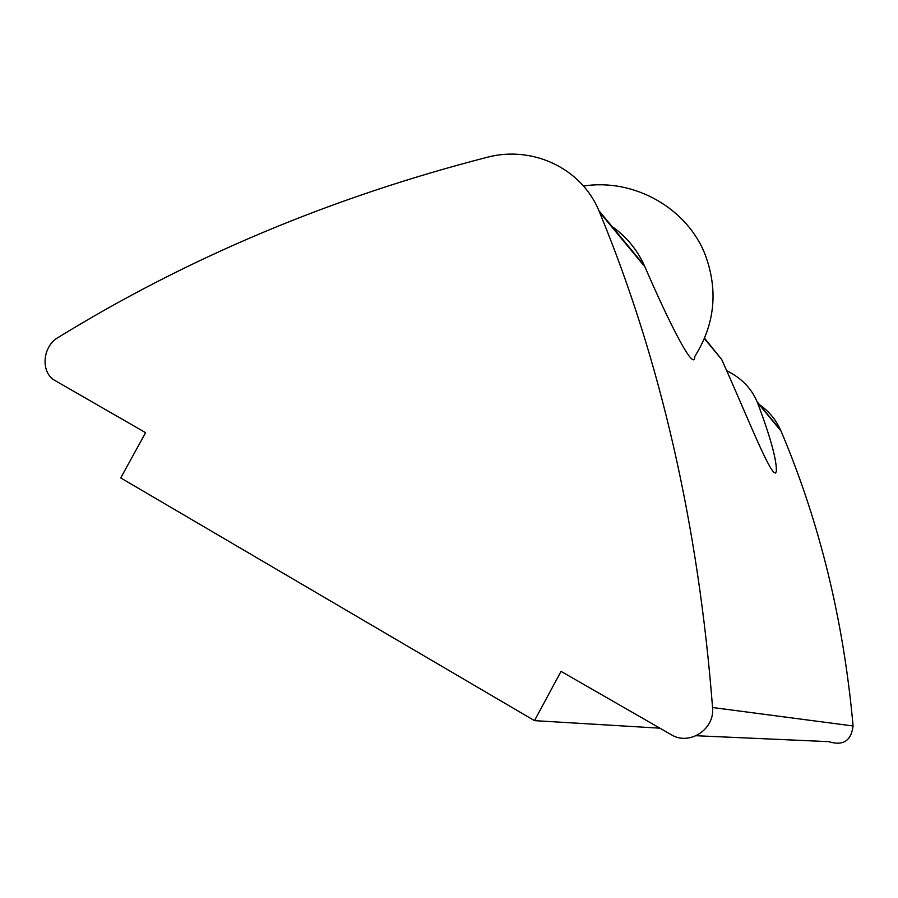 <?xml version="1.0" encoding="UTF-8"?>
<svg xmlns="http://www.w3.org/2000/svg" width="898" height="898" viewBox="0 0 898 898"><rect width="100%" height="100%" fill="white"/><g stroke="black" fill="none" stroke-linecap="round" stroke-linejoin="round"><path stroke-width="1.35" d="M694.794 356.439C694.682 373.085 670.458 325.851 644.921 266.863L644.304 265.482C637.109 249.588 626.344 236.589 612.009 226.476M486.952 157.341C330.913 197.571 187.963 257.625 58.123 337.502C42.767 346.157 40.331 371.424 54.127 380.034L145.599 432.668L120.736 477.927L534.478 720.645L561.048 671.378L671.109 734.609C689.26 746.103 714.988 729.356 712.552 707.512C698.431 525.554 660.726 360.39 599.437 211.995L598.843 210.57C581.208 167.904 532.02 145.229 486.952 157.341M726.729 370.784L728.289 371.536C741.939 378.608 751.536 388.654 757.081 401.687L757.429 402.562C770.439 436.922 776.748 459.877 776.366 471.428L775.434 473.066L773.627 472.124C765.523 463.334 744.498 410.15 721.7 359.458L704.548 338.243M759.629 404.762C768.924 411.239 775.917 419.68 780.598 430.097L780.979 430.973C819.593 522.03 843.626 620.361 853.078 725.977C851.203 740.872 843.11 746.103 828.798 741.658L696.219 735.731M659.907 728.177L534.478 720.645M721.7 359.458L704.391 338.591M644.921 266.863L599.437 211.995M853.078 725.977L712.552 707.512M780.979 430.973L757.429 402.562M694.805 356.45C714.853 324.492 718.366 290.694 705.323 255.043C687.52 208.549 634.538 178.029 583.487 186.043M775.524 473.033L776.343 471.506M644.304 265.482L598.843 210.57M780.598 430.097L757.081 401.687"/></g></svg>
